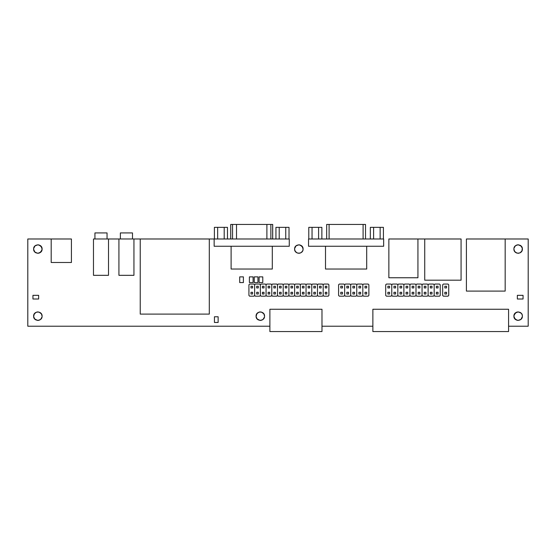 <?xml version="1.0" encoding="UTF-8"?>
<svg xmlns="http://www.w3.org/2000/svg" width="556" height="556" viewBox="0 0 556 556"><rect width="100%" height="100%" fill="white"/><g stroke="black" fill="none" stroke-linecap="round" stroke-linejoin="round"><path stroke-width="0.83" d="M71.425 238.983L71.425 262.495L51.194 262.495L51.194 238.983L71.425 238.983L71.425 262.495L51.194 262.495L51.194 238.983L27.8 238.983L71.425 238.983M239.705 276.874L243.396 276.874L243.396 282.566L239.705 282.566L239.705 276.874L243.396 276.874L243.396 282.566L239.705 282.566L239.705 276.874M259.096 276.874L262.779 276.874L262.779 282.566L259.096 282.566L259.096 276.874L262.779 276.874L262.779 282.566L259.096 282.566L259.096 276.874M254.245 276.874L257.935 276.874L257.935 282.566L254.245 282.566L254.245 276.874L257.935 276.874L257.935 282.566L254.245 282.566L254.245 276.874M249.401 276.874L253.091 276.874L253.091 282.566L249.401 282.566L249.401 276.874L253.091 276.874L253.091 282.566L249.401 282.566L249.401 276.874M325.239 292.296L325.239 293.992L326.838 293.992L326.838 292.296L325.239 292.296L326.838 292.296L326.838 293.992L325.239 293.992L325.239 292.296M325.239 287.938L325.239 286.243L326.838 286.243L326.838 287.938L325.239 287.938L325.239 286.243L326.838 286.243L326.838 287.938L325.239 287.938M319.526 292.296L319.526 293.992L321.125 293.992L321.125 292.296L319.526 292.296L321.125 292.296L321.125 293.992L319.526 293.992L319.526 292.296M319.526 287.938L319.526 286.243L321.125 286.243L321.125 287.938L319.526 287.938L319.526 286.243L321.125 286.243L321.125 287.938L319.526 287.938M313.813 292.296L313.813 293.992L315.419 293.992L315.419 292.296L313.813 292.296L315.419 292.296L315.419 293.992L313.813 293.992L313.813 292.296M313.813 287.938L313.813 286.243L315.419 286.243L315.419 287.938L313.813 287.938L313.813 286.243L315.419 286.243L315.419 287.938L313.813 287.938M308.107 292.296L308.107 293.992L309.706 293.992L309.706 292.296L308.107 292.296L309.706 292.296L309.706 293.992L308.107 293.992L308.107 292.296M308.107 287.938L308.107 286.243L309.706 286.243L309.706 287.938L308.107 287.938L308.107 286.243L309.706 286.243L309.706 287.938L308.107 287.938M302.394 292.296L302.394 293.992L303.993 293.992L303.993 292.296L302.394 292.296L303.993 292.296L303.993 293.992L302.394 293.992L302.394 292.296M302.394 287.938L302.394 286.243L303.993 286.243L303.993 287.938L302.394 287.938L302.394 286.243L303.993 286.243L303.993 287.938L302.394 287.938M296.682 292.296L296.682 293.992L298.28 293.992L298.28 292.296L296.682 292.296L298.28 292.296L298.28 293.992L296.682 293.992L296.682 292.296M296.682 287.938L296.682 286.243L298.28 286.243L298.28 287.938L296.682 287.938L296.682 286.243L298.28 286.243L298.28 287.938L296.682 287.938M290.969 292.296L290.969 293.992L292.567 293.992L292.567 292.296L290.969 292.296L292.567 292.296L292.567 293.992L290.969 293.992L290.969 292.296M290.969 287.938L290.969 286.243L292.567 286.243L292.567 287.938L290.969 287.938L290.969 286.243L292.567 286.243L292.567 287.938L290.969 287.938M285.256 292.296L285.256 293.992L286.854 293.992L286.854 292.296L285.256 292.296L286.854 292.296L286.854 293.992L285.256 293.992L285.256 292.296M285.256 287.938L285.256 286.243L286.854 286.243L286.854 287.938L285.256 287.938L285.256 286.243L286.854 286.243L286.854 287.938L285.256 287.938M279.543 292.296L279.543 293.992L281.141 293.992L281.141 292.296L279.543 292.296L281.141 292.296L281.141 293.992L279.543 293.992L279.543 292.296M279.543 287.938L279.543 286.243L281.141 286.243L281.141 287.938L279.543 287.938L279.543 286.243L281.141 286.243L281.141 287.938L279.543 287.938M273.83 292.296L273.83 293.992L275.435 293.992L275.435 292.296L273.83 292.296L275.435 292.296L275.435 293.992L273.83 293.992L273.83 292.296M273.83 287.938L273.83 286.243L275.435 286.243L275.435 287.938L273.83 287.938L273.83 286.243L275.435 286.243L275.435 287.938L273.83 287.938M268.124 292.296L268.124 293.992L269.723 293.992L269.723 292.296L268.124 292.296L269.723 292.296L269.723 293.992L268.124 293.992L268.124 292.296M268.124 287.938L268.124 286.243L269.723 286.243L269.723 287.938L268.124 287.938L268.124 286.243L269.723 286.243L269.723 287.938L268.124 287.938M262.411 292.296L262.411 293.992L264.01 293.992L264.01 292.296L262.411 292.296L264.01 292.296L264.01 293.992L262.411 293.992L262.411 292.296M262.411 287.938L262.411 286.243L264.01 286.243L264.01 287.938L262.411 287.938L262.411 286.243L264.01 286.243L264.01 287.938L262.411 287.938M256.698 292.296L256.698 293.992L258.297 293.992L258.297 292.296L256.698 292.296L258.297 292.296L258.297 293.992L256.698 293.992L256.698 292.296M256.698 287.938L256.698 286.243L258.297 286.243L258.297 287.938L256.698 287.938L256.698 286.243L258.297 286.243L258.297 287.938L256.698 287.938M250.985 292.296L250.985 293.992L252.584 293.992L252.584 292.296L250.985 292.296L252.584 292.296L252.584 293.992L250.985 293.992L250.985 292.296M250.985 287.938L250.985 286.243L252.584 286.243L252.584 287.938L250.985 287.938L250.985 286.243L252.584 286.243L252.584 287.938L250.985 287.938M323.182 295.451L323.182 284.783L323.182 295.451L323.87 296.174L328.214 296.174L328.895 295.451L328.895 284.783L328.214 284.06L323.87 284.06L323.182 284.783L323.87 284.06L328.214 284.06L328.895 284.783L328.895 295.451L328.214 296.174L323.87 296.174L323.182 295.451L323.182 284.783L322.577 284.137L318.157 284.06L317.469 284.783L317.469 295.451L317.469 284.783L318.157 284.06L322.501 284.06L323.182 284.783L323.182 295.451L322.501 296.174L323.182 295.451M317.469 295.451L318.157 296.174L322.501 296.174L318.157 296.174L317.469 295.451L317.469 284.783L316.788 284.06L312.444 284.06L311.763 284.783L311.763 295.451L311.763 284.783L312.444 284.06L316.788 284.06L317.469 284.783L317.469 295.451L316.788 296.174L317.469 295.451M311.763 295.451L312.444 296.174L316.788 296.174L312.444 296.174L311.763 295.451L311.763 284.783L311.075 284.06L306.731 284.06L306.05 284.783L306.05 295.451L306.05 284.783L306.731 284.06L311.075 284.06L311.763 284.783L311.763 295.451L311.075 296.174L311.763 295.451M306.05 295.451L306.731 296.174L311.075 296.174L306.731 296.174L306.05 295.451L306.05 284.783L305.362 284.06L301.018 284.06L300.337 284.783L300.337 295.451L300.337 284.783L301.018 284.06L305.362 284.06L306.05 284.783L306.05 295.451L305.362 296.174L306.05 295.451M300.337 295.451L301.018 296.174L305.362 296.174L301.018 296.174L300.337 295.451L300.337 284.783L299.649 284.06L295.312 284.06L294.624 284.783L294.624 295.451L294.624 284.783L295.312 284.06L299.649 284.06L300.337 284.783L300.337 295.451L299.649 296.174L300.337 295.451M294.624 295.451L295.312 296.174L299.649 296.174L295.312 296.174L294.624 295.451L294.624 284.783L293.936 284.06L289.6 284.06L288.911 284.783L288.911 295.451L288.911 284.783L289.6 284.06L293.936 284.06L294.624 284.783L294.624 295.451L293.936 296.174L294.624 295.451M288.911 295.451L289.6 296.174L293.936 296.174L289.6 296.174L288.911 295.451L288.911 284.783L288.23 284.06L283.887 284.06L283.199 284.783L283.199 295.451L283.199 284.783L283.887 284.06L288.23 284.06L288.911 284.783L288.911 295.451L288.23 296.174L288.911 295.451M283.199 295.451L283.887 296.174L288.23 296.174L283.887 296.174L283.199 295.451L283.199 284.783L282.517 284.06L278.174 284.06L277.486 284.783L277.486 295.451L277.486 284.783L278.174 284.06L282.517 284.06L283.199 284.783L283.199 295.451L282.517 296.174L283.199 295.451M277.486 295.451L278.174 296.174L282.517 296.174L278.174 296.174L277.486 295.451L277.486 284.783L276.805 284.06L272.461 284.06L271.78 284.783L271.78 295.451L271.78 284.783L272.461 284.06L276.805 284.06L277.486 284.783L277.486 295.451L276.805 296.174L277.486 295.451M271.78 295.451L272.461 296.174L276.805 296.174L272.461 296.174L271.78 295.451L271.78 284.783L271.092 284.06L266.748 284.06L266.067 284.783L266.067 295.451L266.067 284.783L266.748 284.06L271.092 284.06L271.78 284.783L271.78 295.451L271.092 296.174L271.78 295.451M266.067 295.451L266.748 296.174L271.092 296.174L266.748 296.174L266.067 295.451L266.067 284.783L265.379 284.06L261.035 284.06L260.354 284.783L260.354 295.451L260.354 284.783L261.035 284.06L265.379 284.06L266.067 284.783L266.067 295.451L265.379 296.174L266.067 295.451M260.354 295.451L261.035 296.174L265.379 296.174L261.035 296.174L260.354 295.451L260.354 284.783L259.666 284.06L255.329 284.06L254.641 284.783L254.641 295.451L254.641 284.783L255.329 284.06L259.666 284.06L260.354 284.783L260.354 295.451L259.666 296.174L260.354 295.451M254.641 295.451L255.329 296.174L259.666 296.174L255.329 296.174L254.641 295.451L254.641 284.783L253.953 284.06L249.616 284.06L248.928 284.783L248.928 295.451L248.928 284.783L249.616 284.06L253.953 284.06L254.641 284.783L254.641 295.451L253.953 296.174L254.641 295.451M248.928 295.451L249.616 296.174L253.953 296.174L249.616 296.174L248.928 295.451M523.05 299.01L523.05 295.326L517.358 295.326L517.358 299.01L523.05 299.01L517.358 299.01L517.358 295.326L523.05 295.326L523.05 299.01M32.95 299.01L32.95 295.326L38.642 295.326L38.642 299.01L32.95 299.01L32.95 295.326L38.642 295.326L38.642 299.01L32.95 299.01M325.503 269.034L366.696 269.034L366.696 246.252L366.696 269.034L325.503 269.034L325.503 246.252L325.503 269.034M231.108 269.034L272.301 269.034L272.301 246.252L231.108 246.252L231.108 269.034L231.108 246.252L272.301 246.252L272.301 269.034L231.108 269.034M140.237 314.105L140.237 238.983L209.299 238.983L209.299 314.105L140.237 314.105L140.237 238.983L214.143 238.983L209.299 238.983L209.299 314.105L140.237 314.105M214.442 316.767L218.133 316.767L218.133 322.459L214.442 322.459L214.442 316.767L218.133 316.767L218.133 322.459L214.442 322.459L214.442 316.767M444.849 292.296L444.849 293.992L446.544 293.992L446.544 292.296L444.849 292.296L446.544 292.296L446.544 293.992L444.849 293.992L444.849 292.296M444.849 287.938L444.849 286.243L446.544 286.243L446.544 287.938L444.849 287.938L444.849 286.243L446.544 286.243L446.544 287.938L444.849 287.938M442.666 295.451L442.666 284.783L442.666 295.451L443.396 296.174L448.004 296.174L448.727 295.451L448.727 284.783L448.004 284.06L443.396 284.06L442.666 284.783L443.396 284.06L448.004 284.06L448.727 284.783L448.727 295.451L448.004 296.174L443.396 296.174L442.666 295.451M436.349 292.296L436.349 293.992L438.052 293.992L438.052 292.296L436.349 292.296L438.052 292.296L438.052 293.992L436.349 293.992L436.349 292.296M436.349 287.938L436.349 286.243L438.052 286.243L438.052 287.938L436.349 287.938L436.349 286.243L438.052 286.243L438.052 287.938L436.349 287.938M430.295 292.296L430.295 293.992L431.991 293.992L431.991 292.296L430.295 292.296L431.991 292.296L431.991 293.992L430.295 293.992L430.295 292.296M430.295 287.938L430.295 286.243L431.991 286.243L431.991 287.938L430.295 287.938L430.295 286.243L431.991 286.243L431.991 287.938L430.295 287.938M424.235 292.296L424.235 293.992L425.931 293.992L425.931 292.296L424.235 292.296L425.931 292.296L425.931 293.992L424.235 293.992L424.235 292.296M424.235 287.938L424.235 286.243L425.931 286.243L425.931 287.938L424.235 287.938L424.235 286.243L425.931 286.243L425.931 287.938L424.235 287.938M418.175 292.296L418.175 293.992L419.87 293.992L419.87 292.296L418.175 292.296L419.87 292.296L419.87 293.992L418.175 293.992L418.175 292.296M418.175 287.938L418.175 286.243L419.87 286.243L419.87 287.938L418.175 287.938L418.175 286.243L419.87 286.243L419.87 287.938L418.175 287.938M412.121 292.296L412.121 293.992L413.817 293.992L413.817 292.296L412.121 292.296L413.817 292.296L413.817 293.992L412.121 293.992L412.121 292.296M412.121 287.938L412.121 286.243L413.817 286.243L413.817 287.938L412.121 287.938L412.121 286.243L413.817 286.243L413.817 287.938L412.121 287.938M406.061 292.296L406.061 293.992L407.757 293.992L407.757 292.296L406.061 292.296L407.757 292.296L407.757 293.992L406.061 293.992L406.061 292.296M406.061 287.938L406.061 286.243L407.757 286.243L407.757 287.938L406.061 287.938L406.061 286.243L407.757 286.243L407.757 287.938L406.061 287.938M400 292.296L400 293.992L401.696 293.992L401.696 292.296L400 292.296L401.696 292.296L401.696 293.992L400 293.992L400 292.296M400 287.938L400 286.243L401.696 286.243L401.696 287.938L400 287.938L400 286.243L401.696 286.243L401.696 287.938L400 287.938M393.947 292.296L393.947 293.992L395.643 293.992L395.643 292.296L393.947 292.296L395.643 292.296L395.643 293.992L393.947 293.992L393.947 292.296M393.947 287.938L393.947 286.243L395.643 286.243L395.643 287.938L393.947 287.938L393.947 286.243L395.643 286.243L395.643 287.938L393.947 287.938M387.886 292.296L387.886 293.992L389.582 293.992L389.582 292.296L387.886 292.296L389.582 292.296L389.582 293.992L387.886 293.992L387.886 292.296M387.886 287.938L387.886 286.243L389.582 286.243L389.582 287.938L387.886 287.938L387.886 286.243L389.582 286.243L389.582 287.938L387.886 287.938M434.173 295.451L434.173 284.783L434.173 295.451L434.896 296.174L439.504 296.174L440.227 295.451L440.227 284.783L439.504 284.06L434.896 284.06L434.173 284.783L434.896 284.06L439.504 284.06L440.227 284.783L440.227 295.451L439.504 296.174L434.896 296.174L434.173 295.451L434.173 284.783L433.444 284.06L428.843 284.06L428.113 284.783L428.113 295.451L428.113 284.783L428.843 284.06L433.444 284.06L434.173 284.783L434.173 295.451L433.444 296.174L434.173 295.451M428.113 295.451L428.843 296.174L433.444 296.174L428.843 296.174L428.113 295.451L428.113 284.783L427.383 284.06L422.782 284.06L422.053 284.783L422.053 295.451L422.053 284.783L422.782 284.06L427.383 284.06L428.113 284.783L428.113 295.451L427.383 296.174L428.113 295.451M422.053 295.451L422.782 296.174L427.383 296.174L422.782 296.174L422.053 295.451L422.053 284.783L421.33 284.06L416.722 284.06L415.999 284.783L415.999 295.451L415.999 284.783L416.722 284.06L421.33 284.06L422.053 284.783L422.053 295.451L421.33 296.174L422.053 295.451M415.999 295.451L416.722 296.174L421.33 296.174L416.722 296.174L415.999 295.451L415.999 284.783L415.269 284.06L410.669 284.06L409.939 284.783L409.939 295.451L409.939 284.783L410.669 284.06L415.269 284.06L415.999 284.783L415.999 295.451L415.269 296.174L415.999 295.451M409.939 295.451L410.669 296.174L415.269 296.174L410.669 296.174L409.939 295.451L409.939 284.783L409.209 284.06L404.608 284.06L403.878 284.783L403.878 295.451L403.878 284.783L404.608 284.06L409.209 284.06L409.939 284.783L409.939 295.451L409.209 296.174L409.939 295.451M403.878 295.451L404.608 296.174L409.209 296.174L404.608 296.174L403.878 295.451L403.878 284.783L403.156 284.06L398.548 284.06L397.825 284.783L397.825 295.451L397.825 284.783L398.548 284.06L403.156 284.06L403.878 284.783L403.878 295.451L403.156 296.174L403.878 295.451M397.825 295.451L398.548 296.174L403.156 296.174L398.548 296.174L397.825 295.451L397.825 284.783L397.095 284.06L392.494 284.06L391.765 284.783L391.765 295.451L391.765 284.783L392.494 284.06L397.095 284.06L397.825 284.783L397.825 295.451L397.095 296.174L397.825 295.451M391.765 295.451L392.494 296.174L397.095 296.174L392.494 296.174L391.765 295.451L391.765 284.783L391.035 284.06L386.434 284.06L385.704 284.783L385.704 295.451L385.704 284.783L386.434 284.06L391.035 284.06L391.765 284.783L391.765 295.451L391.035 296.174L391.765 295.451M385.704 295.451L386.434 296.174L391.035 296.174L386.434 296.174L385.704 295.451M365 292.296L365 293.992L366.696 293.992L366.696 292.296L365 292.296L366.696 292.296L366.696 293.992L365 293.992L365 292.296M365 287.938L365 286.243L366.696 286.243L366.696 287.938L365 287.938L365 286.243L366.696 286.243L366.696 287.938L365 287.938M358.947 292.296L358.947 293.992L360.642 293.992L360.642 292.296L358.947 292.296L360.642 292.296L360.642 293.992L358.947 293.992L358.947 292.296M358.947 287.938L358.947 286.243L360.642 286.243L360.642 287.938L358.947 287.938L358.947 286.243L360.642 286.243L360.642 287.938L358.947 287.938M352.886 292.296L352.886 293.992L354.582 293.992L354.582 292.296L352.886 292.296L354.582 292.296L354.582 293.992L352.886 293.992L352.886 292.296M352.886 287.938L352.886 286.243L354.582 286.243L354.582 287.938L352.886 287.938L352.886 286.243L354.582 286.243L354.582 287.938L352.886 287.938M346.826 292.296L346.826 293.992L348.522 293.992L348.522 292.296L346.826 292.296L348.522 292.296L348.522 293.992L346.826 293.992L346.826 292.296M346.826 287.938L346.826 286.243L348.522 286.243L348.522 287.938L346.826 287.938L346.826 286.243L348.522 286.243L348.522 287.938L346.826 287.938M340.772 292.296L340.772 293.992L342.468 293.992L342.468 292.296L340.772 292.296L342.468 292.296L342.468 293.992L340.772 293.992L340.772 292.296M340.772 287.938L340.772 286.243L342.468 286.243L342.468 287.938L340.772 287.938L340.772 286.243L342.468 286.243L342.468 287.938L340.772 287.938M362.825 295.451L362.825 284.783L362.825 295.451L363.548 296.174L368.155 296.174L368.878 295.451L368.878 284.783L368.155 284.06L363.548 284.06L362.825 284.783L363.548 284.06L368.155 284.06L368.878 284.783L368.878 295.451L368.155 296.174L363.548 296.174L362.825 295.451L362.825 284.783L362.095 284.06L357.487 284.06L356.764 284.783L356.764 295.451L356.764 284.783L357.487 284.06L362.095 284.06L362.825 284.783L362.825 295.451L362.095 296.174L362.825 295.451M356.764 295.451L357.487 296.174L362.095 296.174L357.487 296.174L356.764 295.451L356.764 284.783L356.035 284.06L351.434 284.06L350.704 284.783L350.704 295.451L350.704 284.783L351.434 284.06L356.035 284.06L356.764 284.783L356.764 295.451L356.035 296.174L356.764 295.451M350.704 295.451L351.434 296.174L356.035 296.174L351.434 296.174L350.704 295.451L350.704 284.783L349.981 284.06L345.373 284.06L344.65 284.783L344.65 295.451L344.65 284.783L345.373 284.06L349.981 284.06L350.704 284.783L350.704 295.451L349.981 296.174L350.704 295.451M344.65 295.451L345.373 296.174L349.981 296.174L345.373 296.174L344.65 295.451L344.65 284.783L343.921 284.06L339.313 284.06L338.59 284.783L338.59 295.451L338.59 284.783L339.313 284.06L343.921 284.06L344.65 284.783L344.65 295.451L343.921 296.174L344.65 295.451M338.59 295.451L339.313 296.174L343.921 296.174L339.313 296.174L338.59 295.451M27.8 326.219L27.8 238.983L27.8 326.219L269.882 326.219L27.8 326.219M108.503 238.983L118.921 238.983L108.503 238.983L108.503 275.324L93.477 275.324L93.477 238.976L93.477 275.324L108.503 275.324L108.503 238.976L93.477 238.976L108.503 238.976M133.947 238.983L140.237 238.983L133.947 238.983L133.947 275.324L118.921 275.324L118.921 238.976L118.921 275.324L133.947 275.324L133.947 238.976L118.921 238.976L133.947 238.976M289.266 238.983L214.143 238.983L289.266 238.983L289.266 246.252L214.143 246.252L214.143 238.983L214.143 246.252L289.266 246.252L289.266 238.983M383.661 238.983L308.538 238.983L308.538 246.252L308.538 238.983L383.661 238.983L383.661 246.252L308.538 246.252L383.661 246.252L383.661 238.983M417.938 238.983L424.728 238.983L417.938 238.983L417.938 277.757L417.938 238.983L388.859 238.983L417.938 238.983M461.077 238.983L424.728 238.983L461.077 238.983L461.077 280.182L424.728 280.182L424.728 238.983L424.728 280.182L461.077 280.182L461.077 238.983M505.175 238.983L528.2 238.983L528.2 326.219L508.573 326.219L528.2 326.219L528.2 238.983L466.408 238.983L505.175 238.983L505.175 291.087L466.408 291.087L466.408 238.983L466.408 291.087L505.175 291.087L505.175 238.983M372.867 326.219L321.98 326.219L372.867 326.219M299.413 244.842L302.061 246.28L303.083 249.039C303.312 243.577 294.367 243.577 294.597 249.039C294.367 254.509 303.312 254.509 303.083 249.039L303.083 249.046M294.624 248.553L296.014 245.884L298.801 244.8M295.736 251.937L296.967 252.848L295.187 251.201L294.604 249.171M298.44 253.265L296.967 252.848M302.54 251.11L301.074 252.646L299.058 253.279M261.424 312.076L263.857 313.834L264.552 316.169C264.781 310.7 255.836 310.7 256.073 316.169C255.836 321.632 264.781 321.632 264.552 316.169L264.017 314.098L262.8 312.736L261.132 312.006L259.006 312.131L256.823 313.751L256.101 316.656L257.261 319.116L259.965 320.395L257.053 318.887M263.044 312.924L263.676 313.584M260.222 311.923L259.603 311.985L260.222 311.923M257.011 313.501L257.657 312.854M257.428 313.056L256.198 315.134M256.212 317.261L256.698 318.386M258.227 319.86L257.72 319.519M260.875 320.367L263.099 319.359L264.461 317.024M261.188 320.312L262.328 319.895M263.53 318.929L263.099 319.366M514.001 249.964L513.904 249.039L514.599 251.375L516.448 252.931L518.234 253.279L520.02 252.848L521.938 250.93L522.306 248.247L520.972 245.884L518.484 244.814L521.396 246.322M514.085 250.263L514.78 251.625L517.024 253.133M515.412 252.285L514.78 251.625M518.234 253.279L518.845 253.223L518.234 253.279M521.445 251.701L520.791 252.355M521.938 250.93L522.258 250.075M522.383 248.866L522.306 248.247L522.383 248.866M522.306 248.247L521.757 246.822M520.228 245.349L520.736 245.689M517.567 244.842L515.356 245.849L513.994 248.184M516.962 244.967L516.128 245.314M514.925 246.28L515.356 245.842M517.567 320.367L514.925 318.929L513.904 316.169C513.668 321.632 522.619 321.632 522.383 316.169C522.619 310.7 513.668 310.7 513.904 316.169L513.904 316.162M522.355 316.656L520.972 319.325L518.185 320.409M521.194 319.116L522.244 317.261M522.174 314.842L522.383 316.037M521.445 313.501L522.063 314.557M518.539 311.944L521.243 313.271L520.02 312.361M38.433 244.842L41.075 246.28L42.096 249.039C42.332 243.577 33.381 243.577 33.617 249.039C33.381 254.509 42.332 254.509 42.096 249.039L42.096 249.046M33.645 248.553L35.028 245.884L37.815 244.8M37.46 253.265L34.757 251.937L33.617 249.171M38.976 312.076L41.401 313.834L42.096 316.169C42.332 310.7 33.381 310.7 33.617 316.169C33.381 321.632 42.332 321.632 42.096 316.169L41.561 314.098L40.095 312.562L38.072 311.93L36.265 312.236L34.208 314.008L33.645 316.656L34.806 319.116L37.516 320.395L34.604 318.887M40.588 312.924L41.22 313.584M37.766 311.923L37.155 311.985L37.766 311.923M34.555 313.501L35.209 312.854M34.972 313.056L33.742 315.134M33.756 317.261L34.243 318.386M35.772 319.86L35.264 319.519M38.433 320.367L40.644 319.359L42.006 317.024M38.739 320.312L39.872 319.895M41.075 318.929L40.644 319.366M303.069 249.352L302.686 250.832M260.562 320.402L259.965 320.395M513.904 249.039C513.668 254.509 522.619 254.509 522.383 249.039C522.619 243.577 513.668 243.577 513.904 249.039L513.911 248.789M517.872 244.807L518.484 244.814M513.911 315.857L515.183 313.125L517.928 311.93M42.089 249.352L40.817 252.083L38.072 253.279M38.128 320.395L37.516 320.395M300.247 253.043L299.663 253.202M295.354 251.458L295.041 250.93M294.743 247.948L296.014 245.884M300.018 244.967L302.575 247.038M302.825 247.594L302.992 248.184M256.865 318.644L256.545 318.115M521.584 246.565L521.91 247.086M521.438 251.715L521.028 252.153M520.548 252.535L520.02 252.848M514.085 314.946L516.177 312.409M516.732 312.166L517.323 312.006M521.625 313.751L521.938 314.279M516.962 320.242L514.404 318.171M514.154 317.615L513.994 317.024M41.915 250.263L39.823 252.799M39.267 253.043L38.677 253.202M35.98 252.848L34.757 251.937M34.375 251.458L34.062 250.93M33.756 247.948L35.028 245.884M39.038 244.967L41.596 247.038M41.846 247.594L42.006 248.184M34.416 318.644L34.09 318.115M318.595 227.355L321.868 227.355L321.868 238.983L321.868 227.355L318.595 227.355L318.595 238.983L318.595 227.355L312.048 227.355L312.048 238.983L312.048 227.355L318.595 227.355M308.782 227.355L312.048 227.355L308.782 227.355L308.782 238.983L308.782 227.355M326.678 224.443L365.521 224.443L329.096 224.443L329.096 238.983L329.096 224.443L326.678 224.443L326.671 238.983M363.096 238.983L363.096 224.443L363.096 238.983M365.521 224.443L365.521 238.983M373.604 227.355L383.418 227.355L383.418 238.983L383.418 227.355L380.144 227.355L380.144 238.983L380.144 227.355L373.604 227.355L373.604 238.983L373.604 227.355L370.331 227.355L373.604 227.355M370.331 227.355L370.331 238.983L370.331 227.355M388.859 277.757L388.859 238.983L388.859 277.757L417.938 277.757L388.859 277.757M230.733 224.443L230.733 238.983L230.705 224.443L272.697 224.443L270.862 224.443L270.862 238.983L270.862 224.443L232.547 224.443L232.547 238.983L232.547 224.443L230.705 224.443L230.705 238.983M272.669 238.983L272.669 224.443L272.669 238.983M236.515 238.983L236.515 224.443L236.515 238.983M266.894 238.983L266.894 224.443L266.894 238.983M275.936 227.355L289.023 227.355L289.023 238.983L289.023 227.355L285.749 227.355L285.749 238.983L285.749 227.355L279.209 227.355L279.209 238.983L279.209 227.355L275.936 227.355L275.936 238.983L275.936 227.355M214.387 227.355L227.474 227.355L227.474 238.983L227.474 227.355L224.2 227.355L224.2 238.983L224.2 227.355L217.653 227.355L217.653 238.983L217.653 227.355L214.387 227.355L214.387 238.983L214.387 227.355M120.374 238.976L120.374 232.922L132.495 232.922L120.374 232.922M94.93 238.976L94.93 232.922L107.051 232.922L94.93 232.922M372.867 331.557L372.867 309.261L508.573 309.261L508.573 331.557L372.867 331.557L372.867 309.261L508.573 309.261L508.573 331.557L372.867 331.557M269.882 331.557L269.882 309.261L321.98 309.261L321.98 331.557L269.882 331.557L269.882 309.261L321.98 309.261L321.98 331.557L269.882 331.557M272.704 238.983L272.704 224.443M132.495 238.976L132.495 232.922M107.051 238.976L107.051 232.922"/></g></svg>
